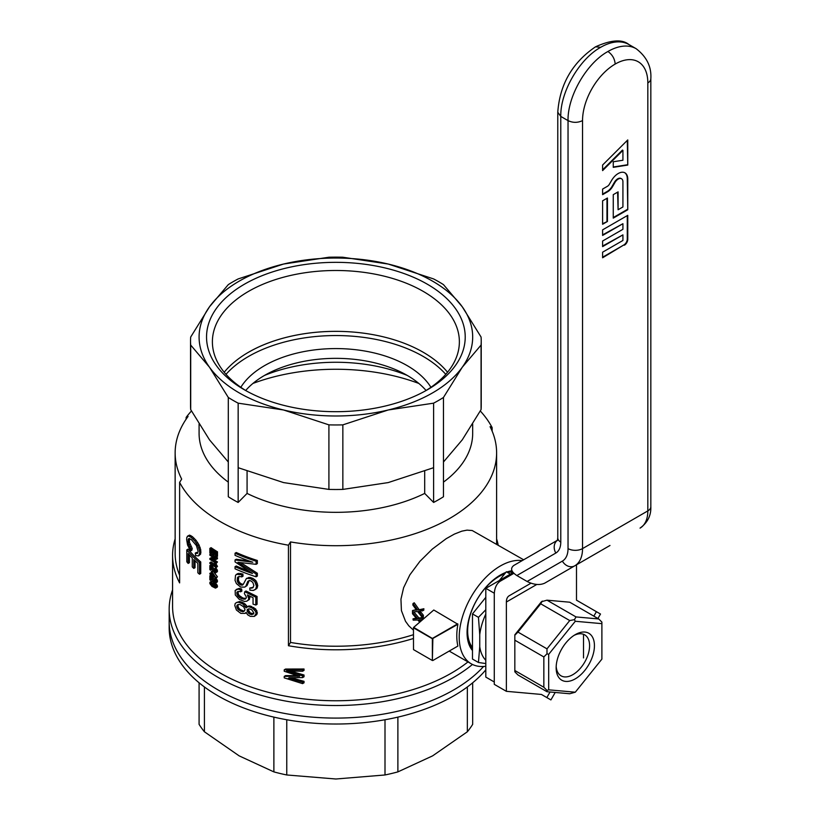 <?xml version="1.0" encoding="UTF-8"?>
<svg xmlns="http://www.w3.org/2000/svg" width="820" height="820" viewBox="0 0 820 820"><rect width="100%" height="100%" fill="white"/><g stroke="black" fill="none" stroke-linecap="round" stroke-linejoin="round"><path stroke-width="1.23" d="M485.809 669.868A166.716 96.258 180 0 1 298.47 721.569A166.716 96.258 180 0 1 169.166 627.771L169.166 621.837A166.716 96.258 180 0 0 296.071 715.306A166.716 96.258 180 0 0 483.585 666.476A166.716 96.258 180 0 1 453.767 689.897A166.716 96.258 180 0 1 272.076 710.766A166.716 96.258 180 0 1 169.166 621.837L169.166 609.27A166.716 96.258 180 0 1 172.579 589.877M199.086 682.793L199.086 724.347A145.345 83.917 0 0 0 204.426 731.788L239.153 755.866L273.88 771.886L273.88 717.121M204.426 686.965L204.426 731.788M397.884 717.121L397.884 771.886L432.611 755.866L467.338 731.788A145.345 83.917 0 0 0 472.679 724.347L472.679 682.793M467.338 686.965L467.338 731.788M273.88 771.886A145.345 83.917 0 0 0 286.764 774.972L335.882 779L385 774.972A145.345 83.917 0 0 0 397.884 771.886M286.764 719.755L286.764 774.972M385 774.972L385 719.755M413.454 638.483A163.303 94.279 180 0 1 288.445 645.729A1695.955 979.162 120 0 1 290.505 642.449L290.505 541.928A1695.955 979.162 120 0 0 288.445 545.208L288.445 645.729M413.454 634.7A160.73 92.803 180 0 1 290.505 642.449M472.474 664.456A166.716 96.258 180 0 1 453.767 677.33A166.716 96.258 180 0 1 272.076 698.199A166.716 96.258 180 0 1 169.166 609.27M467.974 661.914A163.303 94.279 180 0 1 451.348 673.148A163.303 94.279 180 0 1 273.388 693.587A163.303 94.279 180 0 1 172.579 606.482L172.579 555.519A163.303 94.279 180 0 1 175.142 538.873M288.445 545.208A163.303 94.279 180 0 1 179.621 482.385L179.621 582.907A163.303 94.279 180 0 1 172.579 555.519M179.621 482.385A1695.955 979.162 -60 0 1 181.681 479.095A160.73 92.803 180 0 1 175.142 452.896A160.73 92.803 180 0 1 188.077 416.427A3017.518 1742.172 -120 0 0 186.13 417.4L186.13 419.194M186.13 417.4A163.303 94.279 180 0 1 191.46 410.984M480.294 410.984A163.303 94.279 180 0 1 492.143 427.609L492.143 431.146M496.612 538.873A163.303 94.279 180 0 1 498.181 545.085M245.159 613.38L240.783 613.37L236.396 610.008L234.807 605.591L235.166 603.54L236.519 602.526L238.384 602.218L242.566 603.735L246.072 607.897L247.968 606.318L250.1 605.99L255.686 608.993L257.347 612.847L256.793 614.58L254.292 616.414L250.336 616.374L247.66 614.816L246.072 612.417L245.159 613.38L246.246 612.755M236.519 602.526L239.604 601.511L242.136 602.259L245.344 604.227L247.127 606.81M237.636 577.27L237.513 581.841L238.763 583.686L241.285 585.121L243.335 584.229L246.471 578.387L250.336 578.582L254.702 581.462L256.506 586.269L255.676 589.119L253.329 590.461L249.926 590.195L249.792 588.043L252.775 587.858L253.872 585.511L252.775 582.333L250.469 580.734L249.393 580.457L247.794 581.39L245.815 586.29L244.77 587.099L240.649 587.079L236.396 583.573L235.043 580.365L235.535 575.25L237.615 573.621L242.894 574.01L243.027 576.173L241.797 576.89L239.132 576.399L237.636 577.27L238.856 576.573L238.364 579.976L239.235 582.056L240.742 583.594L243.15 584.455M246.471 578.387L250.1 577.434L253.072 578.469L255.963 580.734L257.767 585.541L256.937 588.391L254.569 589.959M249.792 588.043L253.236 587.335M249.218 580.509L247.045 585.572L244.77 587.099M215.814 563.555A163.303 94.279 180 0 1 215.045 563.073L213.835 563.781L214.809 565.913A165.015 95.263 180 0 1 209.869 562.684L209.869 563.463A165.015 95.263 180 0 0 216.275 567.594L217.484 566.384L215.814 563.555L214.604 564.262L215.373 565.831L216.582 565.134M213.866 563.842A163.303 94.279 180 0 1 211.078 561.987L209.869 562.684M211.816 550.507L211.816 552.823L210.596 553.531A165.015 95.263 180 0 1 209.869 553.028L209.869 548.375L211.078 547.678A163.303 94.279 180 0 0 217.484 551.809L217.484 556.298L216.275 557.005A165.015 95.263 180 0 1 215.496 556.524L215.496 552.854A165.015 95.263 180 0 1 213.518 551.614L213.518 555.048A165.015 95.263 180 0 1 212.759 554.566L212.759 551.122A165.015 95.263 180 0 1 210.596 549.697L210.596 553.531M214.727 552.372L214.727 554.351L213.518 555.048M210.402 581.893L215.373 584.988L216.275 587.099L215.414 588.104L211.929 586.351L209.869 583.604L209.94 582.21L211.621 581.195L213.507 581.913M215.24 583.04L217.484 586.402L215.742 588.032M216.275 558.522L217.484 557.826A163.303 94.279 180 0 1 211.078 553.695L209.869 554.402A165.015 95.263 180 0 0 216.275 558.522L216.275 559.383L211.222 559.414A165.015 95.263 180 0 0 216.275 562.633L217.484 561.936L216.275 563.453A165.015 95.263 180 0 1 209.869 559.322L209.869 558.42L211.078 557.723L213.712 557.754M217.484 557.826L217.484 558.686L216.275 559.383M217.484 561.936A163.303 94.279 180 0 1 213.497 559.424M211.847 569.223L210.637 570.207A165.015 95.263 180 0 1 209.869 569.685L209.869 565.574L211.078 564.877A163.303 94.279 180 0 0 211.345 565.062L215.537 571.007M211.345 565.062L210.135 565.759L214.04 571.448L215.537 571.755L214.286 569.377L215.609 567.973L217.484 571.12L215.742 572.862L214.44 572.606L210.637 567.122L210.637 570.207M291.284 677.802L304.025 681.328L304.025 682.804L302.57 683.634L284.222 677.863L284.222 676.387L299.587 676.203M284.222 676.387L285.575 675.608L297.516 675.608M304.025 668.997L302.57 669.837L284.222 669.817L285.575 669.038L304.025 668.997L304.025 670.401L302.57 671.242L286.631 670.934L289.952 672.051L291.336 671.252L304.025 675.024L304.025 676.766L302.57 677.607L289.132 677.73M211.345 572.719A163.303 94.279 180 0 1 211.078 572.544L209.869 574.02A165.015 95.263 180 0 0 211.345 575.015L211.345 575.876A165.015 95.263 180 0 0 212.052 576.347L212.749 575.937M213.015 571.109A163.303 94.279 180 0 1 212.554 570.802L211.345 571.499L211.345 574.236A165.015 95.263 180 0 1 209.869 573.241M214.01 572.278L217.443 576.798L216.234 578.12A165.015 95.263 180 0 1 212.052 575.486L212.052 576.347M257.347 560.48L257.347 563.596L256.096 564.324L256.096 561.208L257.347 560.48A163.303 94.279 180 0 1 236.262 552.516L235.043 553.223L235.043 555.335A165.015 95.263 180 0 0 252.775 562.223L235.043 559.957L236.262 559.26L249.372 561.054M240.854 562.745L257.347 573.241L257.347 576.06L256.096 576.788A165.015 95.263 180 0 1 235.043 568.803L235.043 566.692L236.262 565.995A163.303 94.279 180 0 0 248.101 570.781M214.399 578.828L215.609 578.131L217.361 580.386L217.32 581.923L215.742 583.02L213.682 582.128L210.637 577.28L210.637 580.375A165.015 95.263 180 0 1 209.869 579.842L209.869 575.742L211.078 575.045A163.303 94.279 180 0 0 211.345 575.22L210.135 575.927L214.522 582.036L215.537 581.923L214.286 579.535L214.399 578.828L215.168 579.463L216.152 581.083L215.742 583.02M211.847 579.381L210.637 580.375M212.257 576.224L215.537 581.165M249.577 596.017L249.434 599.42L246.728 601.203L244.503 601.47L239.266 599.369L235.289 594.951L235.166 590.472L238.005 589.098L240.393 589.693L240.649 591.804L238.886 591.374L236.888 592.132L237.011 594.602L239.512 597.565L241.674 598.754L245.159 599.205L246.471 597.185L244.37 593.577L244.77 591.722L255.809 597.206L255.809 605.047A165.015 95.263 180 0 1 253.052 604.135L253.052 597.708L247.394 594.92L248.726 598.415L248.193 600.127L246.728 601.203M236.273 589.457L239.235 588.391L241.623 588.986L241.879 591.097L240.649 591.804M238.107 591.486L238.241 593.895L239.235 595.525L242.894 598.036L246.01 598.497M244.77 591.722L246 591.005L257.07 596.478L257.07 604.319L255.809 605.047M187.36 536.27L189.563 535.111L192.382 536.628L196.011 540.288L199.004 544.87L200.736 549.789L200.654 554.033L198.635 555.878L195.662 555.632L195.252 553.131L197.435 553.418L198.112 551.306L196.421 545.566L191.429 539.693L189.164 538.453L188.508 538.812L188.149 542.922L190.968 549.256L190.588 550.968L187.575 545.064L186.663 539.745L186.806 537.397L188.292 535.849L191.121 537.356L194.76 541.005L197.774 545.577L199.506 550.497L199.772 552.834L198.635 555.878M195.252 553.131L196.492 552.413L197.876 552.762M189.512 538.586L189.42 542.184L192.228 548.529L191.849 550.24L190.588 550.968M195.037 560.767L195.037 567.696L193.786 568.414A165.015 95.263 180 0 1 192.28 566.907L192.28 558.061A165.015 95.263 180 0 1 188.149 553.572L188.149 563.422A165.015 95.263 180 0 1 186.806 561.823L186.806 549.861L188.087 549.123A163.303 94.279 180 0 0 200.736 561.946L200.736 573.508L199.506 574.226A165.015 95.263 180 0 1 197.856 572.801L197.856 563.35A165.015 95.263 180 0 1 193.786 559.568L193.786 568.414M189.42 555.027L189.42 562.694L188.149 563.422M179.621 575.168A160.73 92.803 180 0 1 175.142 553.428L175.142 452.896M492.143 427.609A1695.955 979.162 120 0 0 490.083 426.697A160.73 92.803 180 0 1 496.612 452.896A160.73 92.803 180 0 1 454.864 515.298A160.73 92.803 180 0 1 290.505 541.928M413.454 630.16L408.77 625.783L405.5 621.273L401.421 610.613L400.949 599.225L403.614 587.725L409.856 574.851L419.891 561.362L432.294 549.092L446.182 538.699L454.393 534.086L461.803 531.165L467 530.14L472.217 530.53L523.642 559.783M416.406 609.957L412.491 610.562L416.16 609.629L412.839 604.996A59.85 34.553 120 0 1 413.024 603.499L417.708 610.039L423.889 608.747A58.138 33.569 120 0 0 423.704 610.305L418.671 611.382L422.177 615.984A59.85 34.553 120 0 0 422.167 617.337L423.376 616.64A58.138 33.569 120 0 1 423.376 616.496A58.138 33.569 120 0 1 423.386 615.287L420.25 611.228M413.024 603.499L414.243 602.792L418.917 609.342M433.78 610.008L457.888 624.276L432.611 638.585L413.7 627.392L433.78 610.008L413.454 627.536L413.505 649.614L413.454 627.536M457.888 624.276A58.138 33.569 120 0 0 456.791 635.797A58.138 33.569 120 0 0 457.888 646.057L457.703 646.16M522.176 560.634A58.138 33.569 120 0 0 480.428 583.409A58.138 33.569 120 0 0 459.21 637.191A58.138 33.569 120 0 0 471.254 663.81A58.138 33.569 120 0 0 485.809 666.25M420.496 619.848L421.295 620.74M419.696 622.124L417.821 620.022L413.198 620.156A59.85 34.553 120 0 1 412.993 618.874L416.13 618.095M413.823 611.864L418.907 617.942L423.386 617.634A58.138 33.569 120 0 0 423.428 618.895M186.806 549.861A165.015 95.263 180 0 0 199.506 562.663L199.506 574.226M247.66 578.12L248.901 577.413M214.04 581.616L215.25 580.919M213.559 581.072L214.768 580.375M210.402 583.338L212.964 586.32L215.465 587.058L214.286 584.701L211.611 582.979L210.402 583.338L211.232 582.866M214.286 587.038L215.547 586.361M237.144 580.683L238.364 579.976M237.144 579.576L238.364 578.869M214.932 572.001L215.568 571.643M214.522 571.868L215.588 571.253M246.728 607.036L248.86 606.708L252.498 608.173L255.676 611.535L256.096 613.575L257.347 612.847M255.676 611.535L256.937 610.808M214.932 565.052L216.142 564.345M211.652 567.717L212.872 567.02M211.222 566.999L212.441 566.302M216.275 581.985L217.484 581.277M216.152 581.083L217.361 580.386M214.399 568.67L216.152 570.925L215.742 572.862M216.111 572.462L217.32 571.765M211.611 585.326L212.831 584.619L215.496 586.341M210.873 584.557L212.083 583.861L212.831 584.619M214.04 571.448L215.25 570.751M213.559 570.904L214.768 570.207M209.869 558.42L214.809 558.441A165.015 95.263 180 0 1 209.869 555.222L209.869 554.402M236.396 574.328L241.674 574.728L242.894 574.01M239.635 574.092L240.865 573.385M241.674 574.728L241.797 576.89M210.402 566.025L211.621 565.328M237.267 604.955L236.765 606.451L237.882 609.25L242.31 611.669L243.724 611.525L245.026 609.711L243.724 606.902L240.783 604.924A165.015 95.263 180 0 1 239.768 604.504L238.066 604.494M255.676 589.119L256.937 588.391M256.229 587.786L257.49 587.058M215.373 565.831L216.275 567.594M216.275 567.091L217.484 566.384M247.127 610.603L248.993 613.688L251.689 614.631L253.595 613.872L253.872 612.96L251.689 609.711L249.126 608.809L247.261 609.547L247.127 610.603L248.368 609.885L250.233 612.97L253.636 613.76M248.48 608.942L248.368 609.885M247.261 609.547L248.204 609.004M211.222 577.167L212.441 576.47M210.791 576.603L211.673 576.101M256.096 564.324L237.882 562.305L241.162 564.57L242.392 563.863M239.266 563.186L240.168 562.663M199.424 554.74L200.654 554.033M199.772 552.834L201.002 552.116M242.31 611.669L244.524 610.859M214.932 582.169L215.568 581.8M254.702 581.462L255.963 580.734M253.462 580.252L254.712 579.525M256.229 584.568L257.49 583.84M255.676 582.979L256.937 582.261M247.66 606.677L248.901 605.959M242.177 585.183L242.863 584.793M241.285 585.121L242.515 584.414M251.412 588.207L252.662 587.479M196.503 553.49L197.743 552.772M240.393 589.693L241.623 588.986M256.506 586.269L257.767 585.541M188.005 541.046L189.276 540.308M188.077 539.621L189.348 538.883M210.791 566.446L212.011 565.739M210.402 576.183L211.345 575.65M248.193 600.127L249.434 599.42M215.783 580.273L216.992 579.576M256.096 613.575L254.292 616.414M255.532 615.307L256.793 614.58M240.526 584.916L241.746 584.209M239.512 584.301L240.742 583.594M189.615 547.094L190.875 546.356M188.723 544.992L190.004 544.255M216.275 571.817L217.484 571.12M235.043 559.957L235.043 561.874L252.498 573.498A165.015 95.263 180 0 1 235.043 566.692M216.152 570.925L217.361 570.218M215.783 570.105L216.992 569.408M238.005 589.098L239.235 588.391M239.132 610.377L240.362 609.67L243.54 610.961M237.882 609.25L239.112 608.543L240.362 609.67M245.293 606.298L246.523 605.58M238.005 582.764L239.235 582.056M237.513 581.841L238.733 581.144M238.763 583.686L239.983 582.979M237.011 607.764L238.241 607.066L239.112 608.543M236.765 606.451L237.984 605.755L238.241 607.066M240.783 611.361L242.002 610.644M252.498 608.173L253.749 607.456M250.336 607.128L251.576 606.41M297.844 676.397L298.644 675.936M238.005 596.232L239.235 595.525M237.011 594.602L238.241 593.895M199.506 562.663L200.736 561.946M199.506 550.497L200.736 549.789M248.327 596.663L249.505 595.976M250.336 614.364L251.576 613.647M248.993 613.688L250.233 612.97M288.394 678.15L302.57 682.168L302.57 683.634M302.57 682.168L304.025 681.328M188.292 535.849L189.563 535.111M216.111 582.62L217.32 581.923M248.06 612.847L249.3 612.13M211.652 577.885L212.872 577.188M212.964 586.32L214.174 585.624M212.964 569.982L214.174 569.275M212.206 568.67L213.415 567.973M215.168 569.305L216.377 568.608M245.815 586.29L247.045 585.572M288.845 671.662L289.87 671.067M237.882 573.959L239.112 573.262M254.425 609.721L255.686 608.993M290.516 678.775L291.899 677.976M198.891 548.17L200.131 547.452M238.384 602.218L239.604 601.511M236.888 592.132L237.984 591.497M213.169 571.314L212.052 571.96L216.234 578.12M216.234 577.495L217.443 576.798M299.361 676.336L284.222 671.231L284.222 669.817M212.052 574.697L212.052 572.708L214.891 576.511A165.015 95.263 180 0 1 212.052 574.697L213.077 574.102M236.888 605.601L238.118 604.893L237.984 605.755M216.029 587.848L217.238 587.151M216.193 587.52L217.402 586.823M244.114 604.945L245.344 604.227M242.566 603.735L243.796 603.018M216.275 587.099L217.484 586.402M237.267 578.223L238.487 577.516M289.952 672.051L302.57 675.864L302.57 677.607M302.57 675.864L304.025 675.024M256.096 561.208A165.015 95.263 180 0 1 235.043 553.223M241.162 564.57L256.096 573.969L257.347 573.241M211.703 583.03L212.083 583.861M212.206 578.828L213.415 578.131M241.674 598.754L242.894 598.036M239.512 597.565L240.742 596.857M251.822 579.197L253.072 578.469M247.794 581.39L249.034 580.673M214.522 582.036L215.588 581.421M248.86 578.151L250.1 577.434M214.604 564.262A165.015 95.263 180 0 1 213.835 563.781M212.964 580.14L214.174 579.443M215.824 566.538L217.034 565.841M216.152 586.361L217.361 585.664M212.964 582.999L213.979 582.405M211.416 582.108L212.636 581.411M248.726 598.415L249.967 597.698M213.958 583.676L215.086 583.02M190.968 549.256L192.228 548.529M247.127 583.256L248.368 582.538M251.689 614.631L252.939 613.913M191.121 537.356L192.382 536.628M189.615 536.331L190.875 535.603M250.336 578.582L251.576 577.864M302.57 669.837L302.57 671.242M197.774 545.577L199.004 544.87M196.421 543.26L197.661 542.543M214.768 584.332L215.978 583.635M217.484 551.809L216.275 552.506L216.275 557.005M188.149 542.922L189.42 542.184M240.906 602.966L242.136 602.259M216.275 562.633L216.275 563.453M215.373 584.988L216.582 584.291M256.096 573.969L256.096 576.788M194.76 541.005L196.011 540.288M192.915 538.996L194.166 538.279M215.865 585.675L217.074 584.978M247.261 611.659L248.501 610.941M215.168 579.463L216.377 578.766M243.601 599.215L244.832 598.497M255.809 597.206L257.07 596.478M236.765 593.188L237.984 592.481M248.86 606.708L250.1 605.99M216.275 552.506A165.015 95.263 180 0 1 209.869 548.375M210.525 583.891L211.734 583.194M212.052 571.96A165.015 95.263 180 0 1 211.345 571.499M264.491 375.437A123.113 71.084 180 0 1 407.273 375.437M190.537 341.048L190.537 405.582A145.345 83.917 0 0 0 190.701 409.61L209.5 439.838L228.298 462.008L228.298 397.464L209.5 367.237L190.701 345.077A145.345 83.917 180 0 1 190.537 341.048A145.345 83.917 180 0 1 190.701 337.02L209.5 306.793L228.298 284.622A145.345 83.917 180 0 1 238.159 278.933L283.535 264.05A136.797 78.976 0 0 0 209.5 306.793A136.797 78.976 0 0 0 209.5 367.237A136.797 78.976 0 0 0 283.535 409.979A136.797 78.976 0 0 0 388.229 409.979A136.797 78.976 0 0 0 462.265 367.237A136.797 78.976 0 0 0 462.265 306.793A136.797 78.976 0 0 0 388.229 264.05A136.797 78.976 0 0 0 283.535 264.05L328.912 257.234A145.345 83.917 180 0 1 342.852 257.234L388.229 264.05L433.606 278.933A145.345 83.917 180 0 1 443.466 284.622L462.265 306.793L481.063 337.02A145.345 83.917 180 0 1 481.227 341.048A145.345 83.917 180 0 1 481.063 345.077L462.265 367.237L443.466 397.464A145.345 83.917 180 0 1 433.606 403.163L388.229 409.979L342.852 424.862A145.345 83.917 180 0 1 328.912 424.862L283.535 409.979L238.159 403.163A145.345 83.917 180 0 1 228.298 397.464M190.701 409.61L190.701 345.077M252.929 383.442A152.356 87.965 180 0 1 418.835 383.442M443.466 397.464L443.466 496.756A145.345 83.917 180 0 1 433.606 502.445L424.688 493.425A136.797 78.976 180 0 1 247.076 493.425L247.076 471.233M228.298 462.008L228.298 496.756A145.345 83.917 180 0 0 238.159 502.445L247.076 493.425M228.298 482.129A136.797 78.976 180 0 1 199.086 433.349L199.086 424.063M472.679 424.063L472.679 433.349A136.797 78.976 180 0 1 443.466 482.129M245.692 390.494A100.891 58.251 180 0 1 335.882 358.35A100.891 58.251 180 0 1 426.072 390.494M240.824 387.306A100.891 58.251 180 0 1 335.882 348.582A100.891 58.251 180 0 1 430.93 387.306M226.002 374.33A123.461 71.278 180 0 1 248.583 356.423A123.461 71.278 180 0 1 445.762 374.33M248.583 352.231A123.461 71.278 180 0 1 447.546 372.239A123.492 71.299 180 0 0 248.552 352.221A123.461 71.278 180 0 0 224.219 372.239A123.492 71.299 180 0 1 248.552 352.221M425.221 391.007A123.492 71.299 0 0 0 459.374 341.786A123.492 71.299 0 0 0 359.97 271.861A123.492 71.299 0 0 0 221.789 314.501A123.492 71.299 0 0 0 212.39 341.786A123.492 71.299 0 0 0 246.543 391.007M216.388 308.443A129.334 74.671 0 0 0 244.421 389.818A129.334 74.671 0 0 0 427.333 389.818A129.334 74.671 0 0 0 407.735 274.925A129.334 74.671 0 0 0 216.388 308.443M238.159 502.445L238.159 403.163M238.159 467.697L283.535 482.58L328.912 489.407A145.345 83.917 0 0 0 342.852 489.407L388.229 482.58L433.606 467.697L433.606 403.163M424.688 493.425L424.688 471.233M443.466 462.008L462.265 439.838L481.063 409.61A145.345 83.917 0 0 0 481.227 405.582L481.227 341.048M328.912 489.407L328.912 424.862M342.852 489.407L342.852 424.862M433.606 467.697L433.606 502.445M481.063 409.61L481.063 345.077M472.484 650.537A47.027 27.152 -60 0 1 467.072 632.65A47.027 27.152 -60 0 1 500.323 575.066A47.027 27.152 -60 0 1 505.858 572.401M507.324 571.878A47.027 27.152 -60 0 1 511.967 570.771M499.708 575.425A45.315 26.158 -60 0 1 505.53 572.801M508.431 571.981A45.315 26.158 -60 0 1 512.305 571.427M472.484 648.712A45.315 26.158 -60 0 1 467.072 631.943M413.505 649.614L432.365 660.51L432.365 638.729L413.505 627.833M432.857 638.729L432.365 660.51M457.703 623.825L432.611 638.308M457.888 646.057L432.857 660.51M412.993 618.874L416.662 618.71L412.521 613.79A59.85 34.553 120 0 1 412.481 612.407L417.687 618.649L422.177 618.331A59.85 34.553 120 0 0 422.228 619.756L418.774 619.93L419.225 620.494L420.322 619.858M419.225 620.494L419.86 621.201L421.08 620.504M417.708 610.039L422.659 609.455A59.85 34.553 120 0 0 422.484 611.002M422.659 609.455L423.889 608.747M422.177 618.331L423.386 617.634M417.687 618.649L418.907 617.942M422.177 615.984L423.386 615.287M422.167 617.337L417.606 611.546L412.481 611.966A59.85 34.553 120 0 1 412.491 610.562M422.228 619.756L422.853 619.397M412.481 612.407L413.372 611.904M415.945 610.223L416.57 610.172L416.17 609.639M419.655 612.724L420.865 612.027M419.071 611.976L420.291 611.279M611.464 180.646A13.509 7.8 -60 0 1 624.963 172.846A13.509 7.8 -60 0 1 627.761 179.026L627.761 209.746L613.257 218.12L613.257 194.658L618.095 191.87L618.095 209.746L622.923 206.947L622.923 181.825A6.662 3.844 120 0 0 621.55 178.77A6.662 3.844 120 0 0 614.877 182.614L612.643 186.499A9.912 5.719 -60 0 1 607.692 191.726L602.608 194.658L602.608 189.071L607.446 186.284A3.895 2.245 120 0 0 609.393 184.223L611.464 180.646M624.379 245.211A4.787 2.768 120 0 0 627.761 239.337L627.761 215.332L602.608 229.846L602.608 235.432L622.923 223.706L622.923 229.292L602.608 241.018L602.608 246.605L622.923 234.879L622.923 240.465L602.608 252.191L602.608 257.777L623.887 244.934A4.787 2.768 120 0 0 627.279 239.061L627.279 215.609M609.998 545.474L574.748 565.82A37.617 21.72 -120 0 0 582.538 548.601L647.831 510.901A10.26 5.925 -0 0 0 650.834 506.709C651.182 515.534 647.585 522.668 640.041 528.121A37.617 21.72 -120 0 0 647.831 510.901L647.831 82.912A46.166 26.66 120 0 0 615.184 64.062C614.723 58.743 612.304 54.561 607.928 51.496C586.607 63.181 567.481 96.299 568.034 120.612L568.034 548.601A10.26 5.925 -0 0 0 582.538 548.601L582.538 120.612A46.166 26.66 -60 0 1 615.184 64.062M602.608 224.27L607.446 221.472L607.446 198.02L602.608 200.808L602.608 224.27M602.608 170.611L602.608 165.025L627.761 139.933L627.761 165.066L613.257 167.341L613.257 161.765L622.923 160.238L622.923 150.347L602.608 170.611M609.926 545.505L574.748 565.82A10.26 8.374 -120 0 1 562.366 561.116A27.357 15.795 -120 0 0 568.034 548.601M562.366 561.116L527.116 581.472L516.856 575.548L555.816 553.049A23.944 13.817 -120 0 0 560.777 542.092L560.777 116.419L568.034 120.612C572.872 122.897 577.7 122.897 582.538 120.612M513.853 565.431L557.477 540.247L513.853 565.431C510.081 568.332 511.085 571.704 516.856 575.548M527.116 581.472C533.779 584.803 539.621 585.388 544.634 583.204L574.748 565.82L544.634 583.204M602.608 234.879L622.923 223.706M602.608 246.041L622.923 234.879M602.608 257.213L623.887 244.934M624.717 172.712A13.509 7.8 -60 0 1 627.279 178.75L627.761 209.746M627.279 209.469L613.257 217.566M617.603 192.147L618.095 209.746M621.293 178.647A6.662 3.844 120 0 0 621.058 178.493A6.662 3.844 120 0 0 614.395 182.337L612.161 186.212A9.912 5.719 -60 0 1 607.21 191.449L602.608 194.094M602.608 223.706L607.446 221.472M606.964 221.195L606.964 198.296M627.279 140.415L627.761 165.066M627.279 164.789L613.257 166.993M602.608 169.853L622.441 150.07L622.923 150.347M513.125 572.555L485.809 588.329L485.809 677.095L494.275 681.973M494.337 593.249L485.809 588.329M541.518 694.499L550.907 699.921L541.436 694.448L506.37 691.322L506.37 602.024A13.684 7.903 60 0 1 509.199 595.761L530.96 583.204M506.37 691.322L494.275 684.341L494.275 595.043A30.781 17.773 -120 0 1 500.651 580.96L513.853 573.334M576.491 564.806L576.491 600.178L600.496 614.036L597.923 618.485M583.512 657.937L583.512 634.29M472.484 647.451A44.454 25.666 -60 0 1 473.058 607.425A44.454 25.666 -60 0 1 504.761 573.764M511.352 572.237A44.454 25.666 -60 0 1 512.808 572.165M485.809 597.339L472.484 613.913L472.484 659.054L478.449 662.488L479.741 646.703L479.741 634.629A48.441 27.972 -60 0 1 485.809 614.026M512.982 572.391L506.34 571.796L499.329 580.519M485.809 660.305A48.441 27.972 -60 0 1 479.741 646.703M506.34 571.796L510.399 574.133M472.484 613.913L478.449 617.347L485.809 609.731M479.741 634.629L478.449 617.347M485.809 663.564L478.449 662.488M565.718 681.41A27.081 15.631 120 0 0 593.782 651.787A27.081 15.631 120 0 0 575.281 634.629A27.081 15.631 120 0 0 556.144 667.787A27.081 15.631 120 0 0 565.718 681.41M601.89 623.651L575.291 621.273L548.682 654.36L548.682 689.825L575.291 692.203L601.89 659.116L601.89 622.103L598.743 618.967L569.726 602.208L546.991 600.178L576.009 616.927L598.743 618.967M514.827 640.184L514.827 670.504L543.845 687.252L543.845 656.943L514.827 640.184L514.827 634.813L541.436 601.726L546.991 600.178M556.185 666.322A23.657 13.663 120 0 0 561.044 675.834A23.657 13.663 120 0 0 564.508 676.9A23.657 13.663 120 0 0 586.136 659.434A23.657 13.663 120 0 0 584.701 634.854A23.657 13.663 120 0 0 574.041 635.397M546.991 648.845L569.726 620.555L540.708 603.807L517.973 632.087L546.991 648.845L546.991 653.796L548.682 654.36M575.291 692.203L569.726 693.751L546.991 691.721L517.973 674.973L514.827 671.826L514.827 670.504M548.682 689.825L546.991 690.399L543.845 687.252M546.991 691.721L546.991 690.399M543.845 656.943L546.991 653.796M569.726 620.555L574.441 619.653L576.009 616.927M574.441 619.653L575.291 621.273M540.708 603.807L542.276 601.08M514.827 635.233L517.973 632.087M636.135 48.698A56.426 32.575 120 0 0 607.928 51.496M600.681 47.304L595.545 46.801C611.105 39.831 622.216 39.073 628.889 44.516A56.426 32.575 120 0 0 600.681 47.304C579.361 58.989 560.234 92.117 560.777 116.419L557.774 112.227L557.774 537.91A10.26 5.925 0 0 0 560.777 542.092M557.467 540.288A10.26 8.374 60 0 0 555.816 553.049M650.834 506.709L650.834 78.72A10.26 5.925 180 0 1 647.831 82.912M546.827 697.574L550.046 691.998M593.844 616.138L596.417 611.679M506.37 602.024L536.803 584.455M496.612 452.896L496.612 544.183M449.196 651.07L471.254 663.81M628.889 44.516L636.146 48.698C646.724 56.836 651.613 66.84 650.834 78.72M557.774 537.91L557.374 540.513M595.545 46.801C572.401 62.515 559.804 84.327 557.774 112.227M550.907 699.921L555.212 692.459"/></g></svg>
